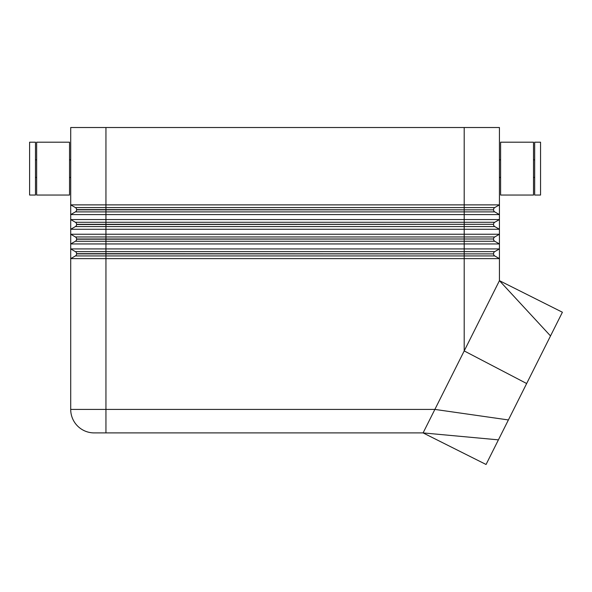 <?xml version="1.0" encoding="UTF-8"?>
<svg xmlns="http://www.w3.org/2000/svg" width="592" height="592" viewBox="0 0 592 592"><rect width="100%" height="100%" fill="white"/><g stroke="black" fill="none" stroke-linecap="round" stroke-linejoin="round"><path stroke-width="0.89" d="M499.433 127.517L464.202 127.517L464.202 204.876L499.433 204.876L499.433 127.517L499.433 219.558L494.734 222.274A2.346 2.346 0 0 0 493.565 224.309L493.565 224.531A2.346 2.346 0 0 0 494.734 226.566L499.433 229.274L499.433 234.24L494.734 236.955A2.346 2.346 0 0 0 493.565 238.99L493.565 239.212A2.346 2.346 0 0 0 494.734 241.247L499.433 243.956L499.433 248.921L494.734 251.637A2.346 2.346 0 0 0 493.565 253.672L493.565 253.894A2.346 2.346 0 0 0 494.734 255.929L499.433 258.637L499.433 280.068M499.433 204.876L494.734 207.585A2.346 2.346 0 0 0 493.565 209.62L493.565 209.849A2.346 2.346 0 0 0 494.734 211.884L499.433 214.593L70.707 214.593L70.707 219.558L70.707 204.876L464.202 204.876L464.202 207.585L105.946 207.585L105.946 127.517L70.707 127.517L70.707 204.876L70.707 127.517M75.406 207.585A2.346 2.346 0 0 1 76.583 209.62L105.946 209.62L105.946 207.585L75.406 207.585L70.707 204.876M105.946 127.517L464.202 127.517M70.707 409.412L70.707 258.637L70.707 409.412A23.495 23.495 0 0 0 94.202 432.907A23.495 23.495 0 0 1 70.707 409.412L105.946 409.412L105.946 258.637L70.707 258.637L70.707 243.956L70.707 248.921L499.433 248.921L499.433 258.637L105.946 258.637L105.946 255.929L494.734 255.929M494.734 236.955L499.433 234.24L494.734 236.955L75.406 236.955A2.346 2.346 0 0 1 76.583 238.99L493.565 238.99L76.583 239.212A2.346 2.346 0 0 1 75.406 241.247L70.707 243.956L75.406 241.247L70.707 243.956L70.707 229.274L70.707 234.24L499.433 234.24L499.433 243.956L70.707 243.956L75.406 241.247L494.734 241.247M499.433 219.558L494.734 222.274L499.433 219.558L499.433 229.274L70.707 229.274L70.707 219.558L499.433 219.558L499.433 214.593M423.095 432.907L498.412 439.856L486.062 464.483L423.088 432.907L94.202 432.907L423.095 432.907L464.202 350.93L464.202 253.894L76.583 253.894A2.346 2.346 0 0 1 75.406 255.929L70.707 258.637L75.406 255.929L70.707 258.637L75.406 255.929L105.946 255.929L105.946 253.672L493.565 253.894L464.202 253.894L464.202 251.637L105.946 251.637L105.946 253.672L76.583 253.672A2.346 2.346 0 0 0 75.406 251.637L70.707 248.921M498.412 439.856L526.658 383.527L464.202 350.93L499.433 280.675L550.516 335.938L562.4 312.236L499.426 280.66M526.658 383.527L550.516 335.938M494.734 222.274L75.406 222.274A2.346 2.346 0 0 1 76.583 224.309L493.565 224.309L76.583 224.531A2.346 2.346 0 0 1 75.406 226.566L70.707 229.274L75.406 226.566L70.707 229.274L75.406 226.566L494.734 226.566M499.433 280.675L499.433 258.637L499.433 280.675M499.433 248.921L494.734 251.637L499.433 248.921L499.433 243.956M499.433 234.24L499.433 229.274M533.503 195.049L500.61 195.049L500.61 142.198L533.503 142.198M533.503 195.034L533.503 142.213M75.406 236.955L70.707 234.24M75.406 222.274L70.707 219.558M75.406 251.637L105.946 251.637L105.946 209.62L493.565 209.849L76.583 209.849A2.346 2.346 0 0 1 75.406 211.884L70.707 214.593L75.406 211.884L494.734 211.884M69.538 195.034L69.538 142.213M69.538 195.049L36.645 195.049L36.645 142.198L69.538 142.198M35.476 195.034L35.476 142.213M35.476 195.049L29.6 195.049L29.6 142.198L35.476 142.198M540.548 195.049L534.672 195.049L534.672 142.198L540.548 142.198M540.548 195.034L540.548 142.213M70.707 214.593L75.406 211.884L70.707 214.593M494.734 207.585L464.202 207.585L464.202 251.637L494.734 251.637M105.946 432.907L105.946 409.412L434.868 409.412L508.395 419.943M70.707 159.818L69.538 159.818M499.433 177.437L500.61 177.437M36.645 159.818L35.476 159.818M533.503 177.437L534.672 177.437M500.61 159.818L499.433 159.818M35.476 177.437L36.645 177.437M69.538 177.437L70.707 177.437M534.672 159.818L533.503 159.818"/></g></svg>
